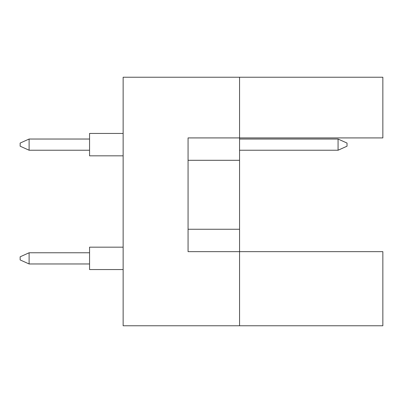 <?xml version="1.0" encoding="UTF-8"?>
<svg xmlns="http://www.w3.org/2000/svg" width="403" height="403" viewBox="0 0 403 403"><rect width="100%" height="100%" fill="white"/><g stroke="black" fill="none" stroke-linecap="round" stroke-linejoin="round"><path stroke-width="0.6" d="M239.563 160.303L239.563 137.917L382.85 137.917L382.85 77.24L239.563 77.24L239.563 137.917L188.065 137.917L188.065 251.653L239.563 251.653L239.563 160.303L188.065 160.303M382.85 325.76L382.85 251.653L239.563 251.653L239.563 325.76L382.85 325.76M239.563 325.76L123.137 325.76L123.137 77.24L239.563 77.24M188.065 229.262L239.563 229.262M123.137 269.562L89.557 269.562L89.557 247.175L123.137 247.175M89.557 263.965L29.107 263.965L29.107 252.772L20.15 256.802L20.15 259.935L29.107 263.965M89.557 252.772L29.107 252.772M123.137 155.825L89.557 155.825L89.557 133.438L123.137 133.438M89.557 150.228L29.107 150.228L29.107 139.035L20.15 143.065L20.15 146.198L29.107 150.228M89.557 139.035L29.107 139.035M347.028 143.065L347.028 146.198L338.072 150.228L338.072 139.035L347.028 143.065M338.072 150.228L239.563 150.228M338.072 139.035L239.563 139.035"/></g></svg>

